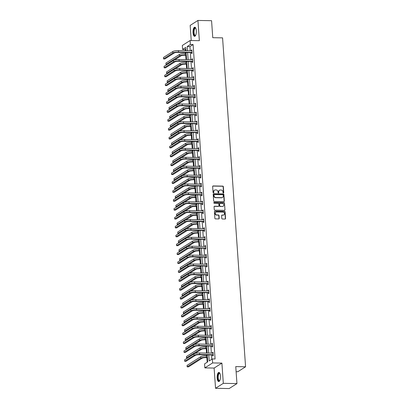<?xml version="1.0" encoding="UTF-8"?>
<svg xmlns="http://www.w3.org/2000/svg" width="409" height="409" viewBox="0 0 409 409"><rect width="100%" height="100%" fill="white"/><g stroke="black" fill="none" stroke-linecap="round" stroke-linejoin="round"><path stroke-width="0.61" d="M223.421 193.022A0.404 0.363 57.5 0 0 223.769 192.634L223.35 186.693A0.573 0.521 57.5 0 0 222.777 186.121L213.145 185.942A0.573 0.521 57.5 0 0 212.649 186.494L213.063 192.44A0.404 0.363 57.5 0 0 213.656 192.787A0.404 0.363 57.5 0 0 213.815 192.45L213.759 191.683A1.841 1.667 57.5 0 1 215.349 189.924L216.151 189.94A1.841 1.667 57.5 0 1 217.987 191.76L218.043 192.532A0.404 0.363 57.5 0 0 218.631 192.874A0.404 0.363 57.5 0 0 218.789 192.542L218.738 191.775A1.841 1.667 57.5 0 1 220.323 190.016L221.126 190.032A1.841 1.667 57.5 0 1 222.966 191.852L223.017 192.624A0.404 0.363 57.5 0 0 223.421 193.022M223.493 193.012A0.404 0.363 57.5 0 0 223.554 192.772L223.14 186.826A0.573 0.521 57.5 0 0 222.568 186.253L212.936 186.08A0.573 0.521 57.5 0 0 212.777 186.1M213.539 192.833A0.404 0.363 57.5 0 0 213.605 192.588L213.759 191.683M218.513 192.925A0.404 0.363 57.5 0 0 218.58 192.68L218.738 191.775M220.451 375.937A4.571 1.667 -88.9 0 0 218.897 372.415A4.571 1.667 -88.9 0 0 217.169 378.028A4.571 1.667 -88.9 0 0 218.728 381.551A4.571 1.667 -88.9 0 0 220.451 375.937M196.31 30.721A4.571 1.667 -88.9 0 0 194.756 27.198A4.571 1.667 -88.9 0 0 193.033 32.812A4.571 1.667 -88.9 0 0 194.587 36.335A4.571 1.667 -88.9 0 0 196.31 30.721M221.801 218.432A0.573 0.521 57.5 0 0 222.378 218.999L225.078 219.05A0.573 0.521 57.5 0 0 225.574 218.498L225.114 211.898A0.573 0.521 57.5 0 0 224.541 211.33L214.909 211.151A0.573 0.521 57.5 0 0 214.413 211.698L214.873 218.304A0.573 0.521 57.5 0 0 215.446 218.871L218.713 218.933A0.573 0.521 57.5 0 0 219.209 218.38L219.009 215.558A0.573 0.521 57.5 0 0 218.437 214.986L216.816 214.96A1.539 1.391 57.5 0 1 215.886 212.164A1.539 1.391 57.5 0 1 216.606 211.964L222.951 212.082A1.539 1.391 57.5 0 1 223.881 214.873A1.539 1.391 57.5 0 1 223.156 215.073L222.102 215.057A0.573 0.521 57.5 0 0 221.606 215.604L221.801 218.432M236.949 383.586L229.168 388.55L215.538 388.299L223.319 383.335L236.949 383.586L235.758 366.602L245.574 366.781L222.573 37.868L212.762 37.689L211.571 20.701L197.941 20.45L199.357 40.685L190.088 40.517L190.369 44.504L193.094 44.555L215.083 358.99L212.353 358.938L212.634 362.931L204.853 367.89L204.577 363.903L207.731 361.888L207.24 354.869M223.319 383.335L221.903 363.1L212.634 362.931M223.861 201.647A0.573 0.521 57.5 0 0 224.357 201.1L223.897 194.495A0.573 0.521 57.5 0 0 223.324 193.927L213.692 193.748A0.573 0.521 57.5 0 0 213.196 194.301L213.656 200.901A0.573 0.521 57.5 0 0 214.229 201.473L223.861 201.647M224.505 203.196L224.965 209.802A0.573 0.521 57.5 0 1 224.469 210.349L214.837 210.17A0.573 0.521 57.5 0 1 214.265 209.602L214.065 206.775A0.573 0.521 57.5 0 1 214.561 206.228L218.467 206.3A0.573 0.521 57.5 0 0 218.963 205.747L218.835 203.876A0.573 0.521 57.5 0 0 218.258 203.304L214.193 203.232A0.404 0.363 57.5 0 1 213.948 202.501A0.404 0.363 57.5 0 1 214.137 202.445L223.933 202.629A0.573 0.521 57.5 0 1 224.505 203.196L224.965 209.802M197.941 20.45L190.165 25.414L191.223 40.537M236.116 371.715L237.793 371.745L245.574 366.781M193.094 44.555L189.94 46.57L190.236 50.828M190.364 52.597L190.86 59.719M190.983 61.488L191.484 68.61M191.606 70.384L192.102 77.505M192.225 79.274L192.726 86.396M192.849 88.17L193.35 95.292M193.472 97.061L193.968 104.183M194.091 105.951L194.592 113.073M194.715 114.847L195.211 121.969M195.338 123.738L195.834 130.86M195.957 132.628L196.458 139.755M196.581 141.524L197.077 148.646M197.204 150.415L197.7 157.537M197.823 159.311L198.324 166.432M198.447 168.201L198.943 175.323M199.065 177.092L199.566 184.219M199.689 185.988L200.185 193.109M200.313 194.878L200.809 202M200.931 203.774L201.433 210.896M201.555 212.665L202.051 219.786M202.179 221.555L202.675 228.677M202.798 230.451L203.299 237.573M203.421 239.342L203.917 246.463M204.04 248.237L204.541 255.359M204.664 257.128L205.165 264.25M205.287 266.019L205.783 273.14M205.906 274.914L206.407 282.036M206.53 283.805L207.026 290.927M207.153 292.696L207.649 299.823M207.772 301.591L208.273 308.713M208.396 310.482L208.892 317.604M209.014 319.378L209.515 326.5M209.638 328.269L210.139 335.39M210.262 337.159L210.758 344.281M210.88 346.055L211.381 353.177M211.504 354.946L211.806 359.291M191.519 52.689L191.586 53.615L192.112 53.282L191.872 49.862L191.346 50.195L191.392 50.849M192.143 61.585L192.21 62.511L192.736 62.173L192.496 58.753L191.969 59.09L192.015 59.74M192.767 70.476L192.828 71.401L193.355 71.064L193.114 67.643L192.593 67.981L192.634 68.635M193.385 79.366L193.452 80.292L193.978 79.96L193.738 76.539L193.212 76.872L193.258 77.526M194.009 88.262L194.076 89.188L194.597 88.85L194.362 85.43L193.835 85.767L193.881 86.417M194.633 97.153L194.694 98.078L195.221 97.746L194.981 94.326L194.454 94.658L194.5 95.312M195.251 106.049L195.318 106.974L195.845 106.637L195.604 103.216L195.078 103.554L195.124 104.203M195.875 114.939L195.937 115.865L196.463 115.527L196.228 112.107L195.701 112.444L195.747 113.099M196.494 123.83L196.56 124.755L197.087 124.423L196.847 121.003L196.32 121.335L196.366 121.989M197.118 132.726L197.184 133.651L197.711 133.314L197.47 129.893L196.944 130.231L196.99 130.88M197.741 141.616L197.803 142.542L198.329 142.209L198.089 138.789L197.567 139.121L197.613 139.776M198.36 150.512L198.426 151.437L198.953 151.1L198.713 147.68L198.186 148.017L198.232 148.666M198.984 159.403L199.05 160.328L199.572 159.991L199.336 156.57L198.81 156.908L198.856 157.562M199.607 168.293L199.669 169.219L200.195 168.886L199.955 165.466L199.428 165.798L199.474 166.453M200.226 177.189L200.292 178.114L200.819 177.777L200.579 174.357L200.052 174.694L200.098 175.343M200.85 186.08L200.916 187.005L201.438 186.673L201.202 183.252L200.676 183.585L200.722 184.239M201.468 194.975L201.535 195.896L202.061 195.563L201.821 192.143L201.294 192.475L201.34 193.13M202.092 203.866L202.158 204.791L202.685 204.454L202.445 201.034L201.918 201.371L201.964 202.02M202.716 212.757L202.777 213.682L203.304 213.35L203.063 209.929L202.542 210.262L202.588 210.916M203.334 221.652L203.401 222.578L203.927 222.24L203.687 218.82L203.161 219.158L203.207 219.807M203.958 230.543L204.025 231.468L204.546 231.131L204.311 227.711L203.784 228.048L203.83 228.703M204.582 239.434L204.643 240.359L205.17 240.027L204.929 236.607L204.408 236.939L204.449 237.593M205.2 248.329L205.267 249.255L205.793 248.917L205.553 245.497L205.027 245.835L205.073 246.484M205.824 257.22L205.891 258.145L206.412 257.813L206.177 254.393L205.65 254.725L205.696 255.38M206.448 266.116L206.509 267.041L207.036 266.704L206.796 263.284L206.269 263.621L206.315 264.27M207.066 275.006L207.133 275.932L207.66 275.594L207.419 272.174L206.893 272.512L206.939 273.166M207.69 283.897L207.752 284.822L208.278 284.49L208.038 281.07L207.516 281.402L207.562 282.057M208.309 292.793L208.375 293.718L208.902 293.381L208.662 289.961L208.135 290.298L208.181 290.947M208.933 301.684L208.999 302.609L209.526 302.277L209.285 298.856L208.759 299.189L208.805 299.843M209.556 310.579L209.618 311.505L210.144 311.167L209.904 307.747L209.382 308.084L209.423 308.734M210.175 319.47L210.241 320.395L210.768 320.058L210.528 316.638L210.001 316.975L210.047 317.624M210.799 328.361L210.865 329.286L211.387 328.954L211.151 325.533L210.625 325.866L210.671 326.52M211.422 337.256L211.484 338.182L212.01 337.844L211.77 334.424L211.243 334.761L211.289 335.411M212.041 346.147L212.107 347.072L212.634 346.735L212.394 343.315L211.867 343.652L211.913 344.306M212.665 355.038L212.726 355.963L213.253 355.631L213.017 352.21L212.491 352.543L212.537 353.197M185.86 49.167L185.313 49.52L185.4 50.736M185.522 52.51L185.594 53.502M185.717 55.271L186.023 59.632M186.146 61.401L186.218 62.393M186.34 64.162L186.642 68.523M186.77 70.292L186.836 71.289M186.959 73.058L187.266 77.413M187.388 79.188L187.46 80.179M187.583 81.948L187.889 86.309M188.012 88.078L188.079 89.07M188.206 90.844L188.508 95.2M188.631 96.974L188.702 97.966M188.825 99.735L189.132 104.096M189.255 105.865L189.326 106.856M189.449 108.625L189.756 112.986M189.878 114.755L189.945 115.747M190.073 117.521L190.374 121.877M190.497 123.651L190.568 124.643M190.691 126.412L190.998 130.773M191.121 132.542L191.192 133.533M191.315 135.307L191.617 139.663M191.744 141.432L191.811 142.429M191.933 144.198L192.24 148.559M192.363 150.328L192.434 151.32M192.557 153.089L192.864 157.45M192.987 159.219L193.053 160.21M193.181 161.984L193.483 166.34M193.605 168.114L193.677 169.106M193.8 170.875L194.106 175.236M194.229 177.005L194.301 177.997M194.423 179.766L194.73 184.127M194.853 185.896L194.919 186.893M195.047 188.661L195.349 193.017M195.471 194.791L195.543 195.783M195.666 197.552L195.972 201.913M196.095 203.682L196.167 204.674M196.289 206.448L196.591 210.804M196.719 212.578L196.785 213.57M196.908 215.338L197.215 219.699M197.337 221.468L197.409 222.46M197.532 224.229L197.838 228.59M197.961 230.359L198.028 231.351M198.155 233.125L198.457 237.481M198.585 239.255L198.651 240.247M198.774 242.016L199.081 246.376M199.203 248.145L199.275 249.137M199.398 250.911L199.704 255.267M199.827 257.036L199.894 258.033M200.021 259.802L200.323 264.163M200.446 265.932L200.517 266.924M200.64 268.693L200.947 273.054M201.07 274.822L201.141 275.814M201.264 277.588L201.565 281.944M201.693 283.718L201.76 284.71M201.882 286.479L202.189 290.84M202.312 292.609L202.383 293.601M202.506 295.37L202.813 299.731M202.936 301.499L203.007 302.496M203.13 304.265L203.431 308.626M203.559 310.395L203.626 311.387M203.748 313.156L204.055 317.517M204.178 319.286L204.249 320.278M204.372 322.052L204.679 326.408M204.802 328.182L204.868 329.173M204.996 330.942L205.298 335.303M205.42 337.072L205.492 338.064M205.615 339.833L205.921 344.194M206.044 345.963L206.116 346.96M206.238 348.729L206.545 353.085M206.668 354.859L206.734 355.85M206.862 357.619L207.184 362.241M221.903 363.1L214.122 368.064L215.538 388.299M214.122 368.064L204.853 367.89M185.313 49.52L182.588 49.469L182.312 45.476L190.088 40.517M208.779 354.894L209.203 360.953L212.353 358.938M190.369 44.504L187.215 46.519L187.511 50.777M187.634 52.546L188.135 59.668M188.258 61.442L188.753 68.564M188.881 70.333L189.377 77.454M189.5 79.223L190.001 86.345M190.124 88.119L190.62 95.241M190.747 97.01L191.243 104.131M191.366 105.905L191.867 113.027M191.99 114.796L192.486 121.918M192.608 123.687L193.109 130.808M193.232 132.582L193.728 139.704M193.856 141.473L194.352 148.595M194.474 150.364L194.975 157.491M195.098 159.259L195.594 166.381M195.722 168.15L196.218 175.272M196.34 177.046L196.841 184.168M196.964 185.937L197.46 193.058M197.583 194.827L198.084 201.949M198.207 203.723L198.708 210.845M198.83 212.614L199.326 219.735M199.449 221.509L199.95 228.631M200.073 230.4L200.568 237.522M200.696 239.291L201.192 246.412M201.315 248.186L201.816 255.308M201.939 257.077L202.435 264.199M202.562 265.968L203.058 273.094M203.181 274.863L203.682 281.985M203.805 283.754L204.301 290.876M204.423 292.65L204.924 299.771M205.047 301.54L205.543 308.662M205.671 310.431L206.167 317.558M206.289 319.327L206.79 326.448M206.913 328.217L207.409 335.339M207.537 337.113L208.033 344.235M208.155 346.004L208.656 353.125M185.972 50.747L185.742 47.454L182.588 49.469M207.118 353.1L206.617 345.973M206.494 344.204L205.993 337.082M205.87 335.314L205.374 328.192M205.252 326.418L204.751 319.296M204.628 317.527L204.132 310.405M204.004 308.637L203.508 301.51M203.385 299.741L202.884 292.619M202.762 290.85L202.266 283.728M202.138 281.954L201.642 274.833M201.519 273.064L201.018 265.942M200.896 264.173L200.4 257.051M200.277 255.277L199.776 248.156M199.653 246.387L199.157 239.265M199.03 237.491L198.534 230.369M198.411 228.6L197.91 221.479M197.787 219.71L197.291 212.588M197.164 210.814L196.668 203.692M196.545 201.923L196.044 194.802M195.921 193.033L195.425 185.906M195.303 184.137L194.802 177.015M194.679 175.246L194.183 168.125M194.055 166.351L193.559 159.229M193.437 157.46L192.936 150.338M192.813 148.569L192.317 141.448M192.189 139.673L191.693 132.552M191.57 130.783L191.069 123.661M190.947 121.887L190.451 114.765M190.328 112.996L189.827 105.875M189.704 104.106L189.203 96.984M189.081 95.21L188.585 88.088M188.462 86.319L187.961 79.198M187.838 77.429L187.342 70.302M187.215 68.533L186.719 61.411M186.596 59.642L186.095 52.521M189.94 46.57L187.215 46.519M191.346 50.195L191.898 50.205M191.969 59.09L192.516 59.1M192.593 67.981L193.14 67.991M193.212 76.872L193.764 76.882M193.835 85.767L194.382 85.778M194.454 94.658L195.006 94.668M195.078 103.554L195.63 103.564M195.701 112.444L196.248 112.455M196.32 121.335L196.872 121.345M196.944 130.231L197.491 130.241M197.567 139.121L198.114 139.132M198.186 148.017L198.738 148.027M198.81 156.908L199.357 156.918M199.428 165.798L199.981 165.809M200.052 174.694L200.604 174.704M200.676 183.585L201.223 183.595M201.294 192.475L201.847 192.486M201.918 201.371L202.47 201.381M202.542 210.262L203.089 210.272M203.161 219.158L203.713 219.168M203.784 228.048L204.331 228.058M204.408 236.939L204.955 236.949M205.027 245.835L205.579 245.845M205.65 254.725L206.197 254.735M206.269 263.621L206.821 263.631M206.893 272.512L207.445 272.522M207.516 281.402L208.063 281.412M208.135 290.298L208.687 290.308M208.759 299.189L209.306 299.199M209.382 308.084L209.929 308.095M210.001 316.975L210.553 316.985M210.625 325.866L211.172 325.876M211.243 334.761L211.796 334.772M211.867 343.652L212.419 343.662M212.491 352.543L213.038 352.553M219.357 190.328A1.841 1.667 57.5 0 0 218.524 191.908M214.382 190.236A1.841 1.667 57.5 0 0 213.549 191.816M224.02 201.627A0.573 0.521 57.5 0 0 224.147 201.233L223.687 194.628A0.573 0.521 57.5 0 0 223.115 194.06L213.478 193.881A0.573 0.521 57.5 0 0 213.324 193.907M223.191 195.098A0.404 0.363 57.5 0 0 222.787 194.699L214.331 194.546A0.404 0.363 57.5 0 0 213.989 194.929L214.045 195.737A1.841 1.667 57.5 0 0 215.88 197.562L221.663 197.67A1.841 1.667 57.5 0 0 223.248 195.911L223.191 195.098M214.05 194.684A0.404 0.363 57.5 0 0 213.774 195.062L213.989 194.929M222.414 197.491A1.841 1.667 57.5 0 1 221.448 197.803L215.671 197.695A1.841 1.667 57.5 0 1 213.83 195.875L213.774 195.062M224.628 210.328A0.573 0.521 57.5 0 0 224.756 209.935M218.626 206.279A0.573 0.521 57.5 0 1 218.258 206.433L214.352 206.361A0.573 0.521 57.5 0 0 214.198 206.381M224.296 203.329A0.573 0.521 57.5 0 0 223.723 202.762L213.927 202.583A0.404 0.363 57.5 0 0 213.856 202.588M222.522 206.371A1.539 1.391 57.5 0 0 223.769 204.5A1.539 1.391 57.5 0 0 222.312 203.38L220.078 203.339A0.573 0.521 57.5 0 0 219.582 203.887L219.715 205.763A0.573 0.521 57.5 0 0 220.287 206.33L222.312 206.509A1.539 1.391 57.5 0 0 223.135 206.233M219.715 203.493A0.573 0.521 57.5 0 0 219.372 204.025L219.582 203.887M222.312 206.509L220.078 206.468A0.573 0.521 57.5 0 1 219.505 205.896L219.372 204.025M223.774 214.935A1.539 1.391 57.5 0 1 222.946 215.211L221.893 215.19A0.573 0.521 57.5 0 0 221.734 215.211M215.783 212.235A1.539 1.391 57.5 0 0 216.606 215.093L216.816 214.96M218.866 218.912A0.573 0.521 57.5 0 0 218.999 218.518L218.8 215.691A0.573 0.521 57.5 0 0 218.227 215.124L216.606 215.093M225.236 219.03A0.573 0.521 57.5 0 0 225.364 218.636L224.904 212.031A0.573 0.521 57.5 0 0 224.331 211.463L214.694 211.284A0.573 0.521 57.5 0 0 214.541 211.305M186.289 55.281L184.71 55.251A2.929 0.644 176 0 0 180.931 55.875L174.438 60.016M186.167 53.513L185.139 53.492A4.392 0.961 -4 0 0 179.469 54.423L165.921 63.068L166.018 64.489L179.571 55.849A4.392 0.961 -4 0 1 185.236 54.918L186.264 54.939M166.018 64.489L167.005 64.51M191.939 50.788L178.436 50.609L178.539 52.035L192.046 52.357M192.087 52.935L191.346 52.618L178.012 52.372A2.929 0.644 176 0 0 174.234 52.991L164.888 58.952L163.528 58.927L172.874 52.965A4.392 0.961 -4 0 1 178.539 52.035M163.528 58.927L163.426 57.5L172.772 51.539A4.392 0.961 -4 0 1 178.436 50.609M191.346 52.618L191.872 52.28M195.62 35.404A3.952 1.442 91.1 0 1 195.604 35.419A3.952 1.442 91.1 0 1 193.861 33.927A3.952 1.442 91.1 0 1 194.163 28.896A3.952 1.442 91.1 0 1 195.737 28.149A3.952 1.442 91.1 0 1 195.758 28.17M195.793 28.252A3.661 1.334 -88.9 0 0 195.446 28.119A3.661 1.334 -88.9 0 0 194.505 29.116A3.661 1.334 -88.9 0 0 194.117 33.119A3.661 1.334 -88.9 0 0 195.313 35.44A3.661 1.334 -88.9 0 0 195.66 35.322M195.011 27.26A4.54 1.656 -88.9 0 0 194.024 28.466A4.54 1.656 -88.9 0 0 193.513 33.206A4.54 1.656 -88.9 0 0 194.848 36.283M219.761 380.621A3.952 1.442 91.1 0 1 219.745 380.636A3.952 1.442 91.1 0 1 217.828 377.896A3.952 1.442 91.1 0 1 218.37 373.959A3.952 1.442 91.1 0 1 219.878 373.366A3.952 1.442 91.1 0 1 219.894 373.386M219.93 373.468A3.661 1.334 -88.9 0 0 219.587 373.335A3.661 1.334 -88.9 0 0 218.207 377.834A3.661 1.334 -88.9 0 0 219.454 380.656A3.661 1.334 -88.9 0 0 219.802 380.534M219.152 372.476A4.54 1.656 -88.9 0 0 217.619 378.028A4.54 1.656 -88.9 0 0 218.984 381.5M186.913 64.172L185.333 64.147A2.929 0.644 176 0 0 181.555 64.765L175.062 68.906M186.79 62.403L185.758 62.383A4.392 0.961 -4 0 0 180.093 63.313L166.545 71.958L166.642 73.385L180.19 64.74A4.392 0.961 -4 0 1 185.86 63.809L186.887 63.83M166.642 73.385L167.624 73.4M187.532 73.068L185.957 73.037A2.929 0.644 176 0 0 182.179 73.661L175.681 77.802M187.409 71.299L186.381 71.278A4.392 0.961 -4 0 0 180.717 72.209L167.163 80.849L167.266 82.275L180.814 73.635A4.392 0.961 -4 0 1 186.478 72.705L187.511 72.72M167.266 82.275L168.247 82.296M192.557 59.678L179.06 59.504L179.157 60.926L192.67 61.248M192.711 61.825L191.969 61.508L178.636 61.263A2.929 0.644 176 0 0 174.858 61.882L165.512 67.843L164.147 67.817L173.493 61.856A4.392 0.961 -4 0 1 179.157 60.926M164.147 67.817L164.05 66.396L173.396 60.435A4.392 0.961 -4 0 1 179.06 59.504M191.969 61.508L192.491 61.171M193.181 68.569L179.684 68.395L179.781 69.821L193.288 70.143M193.329 70.716L192.588 70.399L179.254 70.154A2.929 0.644 176 0 0 175.476 70.777L166.131 76.739L164.771 76.713L174.116 70.752A4.392 0.961 -4 0 1 179.781 69.821M164.771 76.713L164.669 75.287L174.014 69.325A4.392 0.961 -4 0 1 179.684 68.395M192.588 70.399L193.114 70.067M188.155 81.958L186.576 81.933A2.929 0.644 176 0 0 182.797 82.552L176.305 86.693M188.033 80.19L187 80.169A4.392 0.961 -4 0 0 181.335 81.1L167.787 89.745L167.884 91.171L181.438 82.526A4.392 0.961 -4 0 1 187.102 81.596L188.13 81.616M167.884 91.171L168.866 91.187M188.779 90.854L187.199 90.824A2.929 0.644 176 0 0 183.421 91.442L176.928 95.588M188.651 89.08L187.624 89.065A4.392 0.961 -4 0 0 181.959 89.995L168.406 98.635L168.508 100.062L182.056 91.417A4.392 0.961 -4 0 1 187.726 90.486L188.753 90.507M168.508 100.062L169.49 100.082M189.398 99.745L187.818 99.714A2.929 0.644 176 0 0 184.045 100.338L177.547 104.479M189.275 97.976L188.247 97.956A4.392 0.961 -4 0 0 182.583 98.886L169.029 107.531L169.132 108.952L182.68 100.312A4.392 0.961 -4 0 1 188.344 99.382L189.377 99.397M169.132 108.952L170.113 108.973M193.805 77.465L180.303 77.286L180.405 78.712L193.912 79.034M193.953 79.612L193.212 79.295L179.878 79.049A2.929 0.644 176 0 0 176.1 79.668L166.754 85.629L165.389 85.604L174.735 79.643A4.392 0.961 -4 0 1 180.405 78.712M165.389 85.604L165.292 84.177L174.638 78.216A4.392 0.961 -4 0 1 180.303 77.286M193.212 79.295L193.738 78.957M194.423 86.355L180.926 86.181L181.023 87.608L194.536 87.925M194.577 88.502L193.83 88.186L180.497 87.94A2.929 0.644 176 0 0 176.724 88.559L167.378 94.52L166.013 94.494L175.359 88.538A4.392 0.961 -4 0 1 181.023 87.608M166.013 94.494L165.916 93.073L175.262 87.112A4.392 0.961 -4 0 1 180.926 86.181M193.83 88.186L194.357 87.853M195.047 95.251L181.545 95.072L181.647 96.498L195.154 96.821M195.195 97.398L194.454 97.076L181.121 96.831A2.929 0.644 176 0 0 177.342 97.454L167.997 103.416L166.637 103.39L175.982 97.429A4.392 0.961 -4 0 1 181.647 96.498M166.637 103.39L166.535 101.964L175.88 96.003A4.392 0.961 -4 0 1 181.545 95.072M194.454 97.076L194.981 96.744M190.021 108.636L188.442 108.61A2.929 0.644 176 0 0 184.663 109.229L178.171 113.37M189.899 106.867L188.866 106.846A4.392 0.961 -4 0 0 183.201 107.777L169.653 116.422L169.75 117.848L183.304 109.203A4.392 0.961 -4 0 1 188.968 108.273L189.996 108.293M169.75 117.848L170.732 117.864M195.671 104.142L182.169 103.968L182.271 105.389L195.778 105.711M195.819 106.289L195.078 105.972L181.744 105.727A2.929 0.644 176 0 0 177.966 106.345L168.62 112.306L167.255 112.281L176.601 106.32A4.392 0.961 -4 0 1 182.271 105.389M167.255 112.281L167.158 110.859L176.504 104.898A4.392 0.961 -4 0 1 182.169 103.968M195.078 105.972L195.604 105.634M190.645 117.531L189.065 117.501A2.929 0.644 176 0 0 185.287 118.119L178.789 122.265M190.517 115.762L189.49 115.742A4.392 0.961 -4 0 0 183.825 116.672L170.272 125.312L170.374 126.739L183.922 118.099A4.392 0.961 -4 0 1 189.587 117.168L190.62 117.184M170.374 126.739L171.356 126.759M196.289 113.032L182.792 112.858L182.889 114.285L196.402 114.602M196.443 115.18L195.696 114.863L182.363 114.617A2.929 0.644 176 0 0 178.59 115.241L169.244 121.202L167.879 121.176L177.225 115.215A4.392 0.961 -4 0 1 182.889 114.285M167.879 121.176L167.782 119.75L177.123 113.789A4.392 0.961 -4 0 1 182.792 112.858M195.696 114.863L196.223 114.53M191.264 126.422L189.684 126.396A2.929 0.644 176 0 0 185.911 127.015L179.413 131.156M191.141 124.653L190.113 124.633A4.392 0.961 -4 0 0 184.444 125.563L170.896 134.208L170.993 135.635L184.546 126.989A4.392 0.961 -4 0 1 190.211 126.059L191.238 126.079M170.993 135.635L171.979 135.65M196.913 121.928L183.411 121.749L183.513 123.175L197.02 123.498M197.061 124.075L196.32 123.758L182.987 123.513A2.929 0.644 176 0 0 179.208 124.132L169.863 130.093L168.503 130.067L177.849 124.106A4.392 0.961 -4 0 1 183.513 123.175M168.503 130.067L168.401 128.641L177.746 122.68A4.392 0.961 -4 0 1 183.411 121.749M196.32 123.758L196.847 123.421M191.887 135.318L190.308 135.287A2.929 0.644 176 0 0 186.53 135.906L180.037 140.052M191.765 133.544L190.732 133.528A4.392 0.961 -4 0 0 185.067 134.459L171.519 143.099L171.616 144.525L185.17 135.88A4.392 0.961 -4 0 1 190.834 134.95L191.862 134.97M171.616 144.525L172.598 144.541M197.532 130.819L184.035 130.645L184.132 132.066L197.644 132.388M197.685 132.966L196.944 132.649L183.61 132.404A2.929 0.644 176 0 0 179.832 133.022L170.487 138.983L169.121 138.958L178.467 132.997A4.392 0.961 -4 0 1 184.132 132.066M169.121 138.958L169.024 137.536L178.37 131.575A4.392 0.961 -4 0 1 184.035 130.645M196.944 132.649L197.465 132.311M192.506 144.208L190.931 144.178A2.929 0.644 176 0 0 187.153 144.801L180.655 148.942M192.383 142.439L191.356 142.419A4.392 0.961 -4 0 0 185.691 143.349L172.138 151.995L172.24 153.416L185.788 144.776A4.392 0.961 -4 0 1 191.453 143.845L192.486 143.861M172.24 153.416L173.222 153.436M198.155 139.714L184.658 139.535L184.756 140.962L198.268 141.284M198.304 141.862L197.562 141.54L184.229 141.294A2.929 0.644 176 0 0 180.451 141.918L171.105 147.879L169.745 147.853L179.091 141.892A4.392 0.961 -4 0 1 184.756 140.962M169.745 147.853L169.643 146.427L178.989 140.466A4.392 0.961 -4 0 1 184.658 139.535M197.562 141.54L198.089 141.207M193.13 153.099L191.55 153.073A2.929 0.644 176 0 0 187.772 153.692L181.279 157.833M193.007 151.33L191.979 151.31A4.392 0.961 -4 0 0 186.31 152.24L172.762 160.885L172.859 162.312L186.412 153.666A4.392 0.961 -4 0 1 192.077 152.736L193.104 152.756M172.859 162.312L173.845 162.327M198.779 148.605L185.277 148.426L185.379 149.852L198.886 150.175M198.927 150.752L198.186 150.435L184.853 150.19A2.929 0.644 176 0 0 181.075 150.809L171.729 156.77L170.369 156.744L179.709 150.783A4.392 0.961 -4 0 1 185.379 149.852M170.369 156.744L170.267 155.318L179.612 149.357A4.392 0.961 -4 0 1 185.277 148.426M198.186 150.435L198.713 150.098M193.754 161.995L192.174 161.964A2.929 0.644 176 0 0 188.396 162.583L181.903 166.729M193.626 160.221L192.598 160.205A4.392 0.961 -4 0 0 186.933 161.136L173.385 169.776L173.482 171.202L187.031 162.557A4.392 0.961 -4 0 1 192.7 161.627L193.728 161.647M173.482 171.202L174.464 171.223M199.398 157.496L185.901 157.322L185.998 158.748L199.51 159.065M199.551 159.643L198.81 159.326L185.476 159.081A2.929 0.644 176 0 0 181.698 159.704L172.353 165.66L170.988 165.64L180.333 159.679A4.392 0.961 -4 0 1 185.998 158.748M170.988 165.64L170.89 164.213L180.236 158.252A4.392 0.961 -4 0 1 185.901 157.322M198.81 159.326L199.331 158.994M194.372 170.885L192.792 170.855A2.929 0.644 176 0 0 189.019 171.478L182.521 175.619M194.249 169.116L193.222 169.096A4.392 0.961 -4 0 0 187.557 170.026L174.004 178.672L174.106 180.093L187.654 171.453A4.392 0.961 -4 0 1 193.319 170.522L194.352 170.543M174.106 180.093L175.088 180.113M200.021 166.391L186.519 166.212L186.622 167.639L200.129 167.961M200.17 168.539L199.428 168.222L186.095 167.976A2.929 0.644 176 0 0 182.317 168.595L172.971 174.556L171.611 174.531L180.957 168.569A4.392 0.961 -4 0 1 186.622 167.639M171.611 174.531L171.509 173.104L180.855 167.143A4.392 0.961 -4 0 1 186.519 166.212M199.428 168.222L199.955 167.884M194.996 179.781L193.416 179.75A2.929 0.644 176 0 0 189.638 180.369L183.145 184.515M194.873 178.007L193.84 177.992A4.392 0.961 -4 0 0 188.176 178.922L174.628 187.562L174.725 188.989L188.278 180.343A4.392 0.961 -4 0 1 193.943 179.413L194.97 179.433M174.725 188.989L175.706 189.004M200.645 175.282L187.143 175.108L187.245 176.53L200.753 176.852M200.793 177.429L200.052 177.112L186.719 176.867A2.929 0.644 176 0 0 182.941 177.486L173.595 183.447L172.23 183.421L181.576 177.46A4.392 0.961 -4 0 1 187.245 176.53M172.23 183.421L172.133 182L181.478 176.039A4.392 0.961 -4 0 1 187.143 175.108M200.052 177.112L200.579 176.775M195.62 188.672L194.04 188.641A2.929 0.644 176 0 0 190.262 189.265L183.764 193.406M195.492 186.903L194.464 186.882A4.392 0.961 -4 0 0 188.8 187.813L175.246 196.453L175.349 197.879L188.897 189.239A4.392 0.961 -4 0 1 194.566 188.309L195.594 188.324M175.349 197.879L176.33 197.9M201.264 184.178L187.767 183.999L187.864 185.425L201.376 185.747M201.417 186.325L200.671 186.003L187.337 185.758A2.929 0.644 176 0 0 183.564 186.381L174.219 192.342L172.854 192.317L182.199 186.356A4.392 0.961 -4 0 1 187.864 185.425M172.854 192.317L172.756 190.891L182.097 184.929A4.392 0.961 -4 0 1 187.767 183.999M200.671 186.003L201.197 185.671M196.238 197.562L194.658 197.537A2.929 0.644 176 0 0 190.885 198.155L184.387 202.297M196.115 195.793L195.088 195.773A4.392 0.961 -4 0 0 189.418 196.703L175.87 205.349L175.972 206.775L189.52 198.13A4.392 0.961 -4 0 1 195.185 197.199L196.213 197.22M175.972 206.775L176.954 206.79M201.888 193.068L188.385 192.89L188.488 194.316L201.995 194.638M202.036 195.216L201.294 194.899L187.961 194.653A2.929 0.644 176 0 0 184.183 195.272L174.837 201.233L173.477 201.208L182.823 195.246A4.392 0.961 -4 0 1 188.488 194.316M173.477 201.208L173.375 199.781L182.721 193.82A4.392 0.961 -4 0 1 188.385 192.89M201.294 194.899L201.821 194.561M196.862 206.458L195.282 206.427A2.929 0.644 176 0 0 191.504 207.046L185.011 211.192M196.739 204.684L195.707 204.669A4.392 0.961 -4 0 0 190.042 205.599L176.494 214.239L176.591 215.666L190.144 207.02A4.392 0.961 -4 0 1 195.809 206.09L196.836 206.11M176.591 215.666L177.572 215.686M202.506 201.959L189.009 201.785L189.106 203.212L202.619 203.529M202.659 204.106L201.918 203.789L188.585 203.544A2.929 0.644 176 0 0 184.807 204.163L175.461 210.124L174.096 210.103L183.442 204.142A4.392 0.961 -4 0 1 189.106 203.212M174.096 210.103L173.999 208.677L183.344 202.716A4.392 0.961 -4 0 1 189.009 201.785M201.918 203.789L202.44 203.457M197.481 215.349L195.906 215.318A2.929 0.644 176 0 0 192.128 215.942L185.63 220.083M197.358 213.58L196.33 213.559A4.392 0.961 -4 0 0 190.666 214.49L177.112 223.135L177.215 224.556L190.763 215.916A4.392 0.961 -4 0 1 196.427 214.986L197.46 215.006M177.215 224.556L178.196 224.577M203.13 210.855L189.633 210.676L189.73 212.102L203.242 212.424M203.278 213.002L202.537 212.685L189.203 212.44A2.929 0.644 176 0 0 185.425 213.058L176.085 219.019L174.72 218.994L184.065 213.033A4.392 0.961 -4 0 1 189.73 212.102M174.72 218.994L174.617 217.568L183.963 211.606A4.392 0.961 -4 0 1 189.633 210.676M202.537 212.685L203.063 212.348M198.104 224.239L196.524 224.214A2.929 0.644 176 0 0 192.746 224.832L186.253 228.974M197.982 222.47L196.954 222.45A4.392 0.961 -4 0 0 191.284 223.38L177.736 232.026L177.833 233.452L191.386 224.807A4.392 0.961 -4 0 1 197.051 223.876L198.079 223.897M177.833 233.452L178.82 233.467M203.754 219.745L190.251 219.572L190.354 220.993L203.861 221.315M203.902 221.893L203.161 221.576L189.827 221.33A2.929 0.644 176 0 0 186.049 221.949L176.703 227.91L175.343 227.885L184.689 221.923A4.392 0.961 -4 0 1 190.354 220.993M175.343 227.885L175.241 226.463L184.587 220.502A4.392 0.961 -4 0 1 190.251 219.572M203.161 221.576L203.687 221.238M198.728 233.135L197.148 233.104A2.929 0.644 176 0 0 193.37 233.728L186.877 237.869M198.6 231.366L197.573 231.346A4.392 0.961 -4 0 0 191.908 232.276L178.36 240.916L178.457 242.343L192.005 233.703A4.392 0.961 -4 0 1 197.675 232.772L198.702 232.787M178.457 242.343L179.439 242.363M204.372 228.636L190.875 228.462L190.972 229.889L204.485 230.206M204.526 230.783L203.784 230.466L190.451 230.221A2.929 0.644 176 0 0 186.673 230.845L177.327 236.806L175.962 236.78L185.308 230.819A4.392 0.961 -4 0 1 190.972 229.889M175.962 236.78L175.865 235.354L185.211 229.393A4.392 0.961 -4 0 1 190.875 228.462M203.784 230.466L204.306 230.134M199.347 242.026L197.772 242A2.929 0.644 176 0 0 193.994 242.619L187.496 246.76M199.224 240.257L198.196 240.236A4.392 0.961 -4 0 0 192.532 241.167L178.978 249.812L179.081 251.238L192.629 242.593A4.392 0.961 -4 0 1 198.293 241.663L199.326 241.683M179.081 251.238L180.062 251.254M204.996 237.532L191.499 237.353L191.596 238.779L205.103 239.101M205.144 239.679L204.403 239.362L191.069 239.117A2.929 0.644 176 0 0 187.291 239.735L177.946 245.697L176.586 245.671L185.931 239.71A4.392 0.961 -4 0 1 191.596 238.779M176.586 245.671L176.483 244.245L185.829 238.283A4.392 0.961 -4 0 1 191.499 237.353M204.403 239.362L204.929 239.025M199.97 250.922L198.391 250.891A2.929 0.644 176 0 0 194.612 251.509L188.12 255.656M199.848 249.147L198.815 249.132A4.392 0.961 -4 0 0 193.15 250.063L179.602 258.703L179.699 260.129L193.252 251.484A4.392 0.961 -4 0 1 198.917 250.553L199.945 250.574M179.699 260.129L180.681 260.144M205.62 246.422L192.118 246.249L192.22 247.67L205.727 247.992M205.768 248.57L205.027 248.253L191.693 248.007A2.929 0.644 176 0 0 187.915 248.626L178.569 254.587L177.204 254.562L186.55 248.6A4.392 0.961 -4 0 1 192.22 247.67M177.204 254.562L177.107 253.14L186.453 247.179A4.392 0.961 -4 0 1 192.118 246.249M205.027 248.253L205.553 247.915M200.594 259.812L199.014 259.781A2.929 0.644 176 0 0 195.236 260.405L188.743 264.546M200.466 258.043L199.439 258.023A4.392 0.961 -4 0 0 193.774 258.953L180.221 267.598L180.323 269.02L193.871 260.38A4.392 0.961 -4 0 1 199.541 259.449L200.568 259.464M180.323 269.02L181.305 269.04M206.238 255.318L192.741 255.139L192.838 256.566L206.351 256.888M206.392 257.466L205.645 257.143L192.312 256.898A2.929 0.644 176 0 0 188.539 257.522L179.193 263.483L177.828 263.457L187.174 257.496A4.392 0.961 -4 0 1 192.838 256.566M177.828 263.457L177.731 262.031L187.077 256.07A4.392 0.961 -4 0 1 192.741 255.139M205.645 257.143L206.172 256.811M201.213 268.703L199.633 268.677A2.929 0.644 176 0 0 195.86 269.296L189.362 273.437M201.09 266.934L200.062 266.913A4.392 0.961 -4 0 0 194.393 267.844L180.844 276.489L180.947 277.916L194.495 269.27A4.392 0.961 -4 0 1 200.159 268.34L201.187 268.36M180.947 277.916L181.928 277.931M206.862 264.209L193.36 264.035L193.462 265.456L206.969 265.778M207.01 266.356L206.269 266.039L192.936 265.794A2.929 0.644 176 0 0 189.157 266.412L179.812 272.374L178.452 272.348L187.797 266.387A4.392 0.961 -4 0 1 193.462 265.456M178.452 272.348L178.35 270.922L187.695 264.966A4.392 0.961 -4 0 1 193.36 264.035M206.269 266.039L206.796 265.702M201.836 277.599L200.257 277.568A2.929 0.644 176 0 0 196.478 278.186L189.986 282.333M201.714 275.824L200.681 275.809A4.392 0.961 -4 0 0 195.016 276.74L181.468 285.38L181.565 286.806L195.119 278.166A4.392 0.961 -4 0 1 200.783 277.236L201.811 277.251M181.565 286.806L182.547 286.827M207.481 273.1L193.984 272.926L194.086 274.352L207.593 274.669M207.634 275.247L206.893 274.93L193.559 274.684A2.929 0.644 176 0 0 189.781 275.308L180.435 281.269L179.07 281.244L188.416 275.283A4.392 0.961 -4 0 1 194.086 274.352M179.07 281.244L178.973 279.817L188.319 273.856A4.392 0.961 -4 0 1 193.984 272.926M206.893 274.93L207.419 274.597M202.455 286.489L200.88 286.458A2.929 0.644 176 0 0 197.102 287.082L190.604 291.223M202.332 284.72L201.305 284.7A4.392 0.961 -4 0 0 195.64 285.63L182.087 294.276L182.189 295.697L195.737 287.057A4.392 0.961 -4 0 1 201.402 286.126L202.435 286.147M182.189 295.697L183.171 295.717M208.104 281.995L194.607 281.816L194.704 283.243L208.217 283.565M208.253 284.143L207.511 283.826L194.178 283.58A2.929 0.644 176 0 0 190.405 284.199L181.059 290.16L179.694 290.134L189.04 284.173A4.392 0.961 -4 0 1 194.704 283.243M179.694 290.134L179.592 288.708L188.938 282.747A4.392 0.961 -4 0 1 194.607 281.816M207.511 283.826L208.038 283.488M203.079 295.385L201.499 295.354A2.929 0.644 176 0 0 197.721 295.973L191.228 300.119M202.956 293.611L201.928 293.596A4.392 0.961 -4 0 0 196.259 294.526L182.711 303.166L182.808 304.593L196.361 295.947A4.392 0.961 -4 0 1 202.026 295.017L203.053 295.037M182.808 304.593L183.794 304.608M208.728 290.886L195.226 290.712L195.328 292.133L208.835 292.455M208.876 293.033L208.135 292.716L194.802 292.471A2.929 0.644 176 0 0 191.023 293.089L181.678 299.051L180.318 299.025L189.664 293.064A4.392 0.961 -4 0 1 195.328 292.133M180.318 299.025L180.216 297.604L189.561 291.643A4.392 0.961 -4 0 1 195.226 290.712M208.135 292.716L208.662 292.379M203.702 304.276L202.123 304.245A2.929 0.644 176 0 0 198.345 304.869L191.852 309.01M203.58 302.507L202.547 302.486A4.392 0.961 -4 0 0 196.882 303.417L183.334 312.062L183.431 313.483L196.98 304.843A4.392 0.961 -4 0 1 202.649 303.913L203.677 303.928M183.431 313.483L184.413 313.504M209.347 299.782L195.85 299.603L195.947 301.029L209.459 301.351M209.5 301.929L208.759 301.607L195.425 301.361A2.929 0.644 176 0 0 191.647 301.985L182.302 307.946L180.936 307.921L190.282 301.96A4.392 0.961 -4 0 1 195.947 301.029M180.936 307.921L180.839 306.494L190.185 300.533A4.392 0.961 -4 0 1 195.85 299.603M208.759 301.607L209.28 301.275M204.321 313.166L202.746 313.141A2.929 0.644 176 0 0 198.968 313.759L192.47 317.9M204.198 311.397L203.171 311.377A4.392 0.961 -4 0 0 197.506 312.307L183.953 320.953L184.055 322.379L197.603 313.734A4.392 0.961 -4 0 1 203.268 312.803L204.301 312.824M184.055 322.379L185.037 322.394M209.97 308.672L196.473 308.493L196.571 309.92L210.078 310.242M210.119 310.82L209.377 310.503L196.044 310.257A2.929 0.644 176 0 0 192.266 310.876L182.92 316.837L181.56 316.811L190.906 310.85A4.392 0.961 -4 0 1 196.571 309.92M181.56 316.811L181.458 315.385L190.804 309.424A4.392 0.961 -4 0 1 196.473 308.493M209.377 310.503L209.904 310.165M204.945 322.062L203.365 322.031A2.929 0.644 176 0 0 199.587 322.65L193.094 326.796M204.822 320.288L203.789 320.273A4.392 0.961 -4 0 0 198.125 321.203L184.577 329.843L184.674 331.27L198.227 322.624A4.392 0.961 -4 0 1 203.892 321.694L204.919 321.714M184.674 331.27L185.66 331.29M210.594 317.563L197.092 317.389L197.194 318.815L210.701 319.132M210.742 319.71L210.001 319.393L196.668 319.148A2.929 0.644 176 0 0 192.89 319.766L183.544 325.728L182.179 325.707L191.524 319.746A4.392 0.961 -4 0 1 197.194 318.815M182.179 325.707L182.082 324.281L191.427 318.32A4.392 0.961 -4 0 1 197.092 317.389M210.001 319.393L210.528 319.061M205.569 330.953L203.989 330.922A2.929 0.644 176 0 0 200.211 331.546L193.718 335.687M205.441 329.184L204.413 329.163A4.392 0.961 -4 0 0 198.748 330.094L185.195 338.739L185.297 340.16L198.846 331.52A4.392 0.961 -4 0 1 204.515 330.59L205.543 330.61M185.297 340.16L186.279 340.181M211.213 326.459L197.716 326.28L197.813 327.706L211.325 328.028M211.366 328.606L210.62 328.289L197.286 328.044A2.929 0.644 176 0 0 193.513 328.662L184.168 334.623L182.803 334.598L192.148 328.637A4.392 0.961 -4 0 1 197.813 327.706M182.803 334.598L182.705 333.171L192.051 327.21A4.392 0.961 -4 0 1 197.716 326.28M210.62 328.289L211.146 327.952M206.187 339.843L204.607 339.818A2.929 0.644 176 0 0 200.834 340.436L194.336 344.577M206.064 338.074L205.037 338.054A4.392 0.961 -4 0 0 199.372 338.984L185.819 347.63L185.921 349.056L199.469 340.411A4.392 0.961 -4 0 1 205.134 339.48L206.167 339.501M185.921 349.056L186.903 349.071M211.836 335.349L198.334 335.175L198.437 336.597L211.944 336.919M211.985 337.497L211.243 337.18L197.91 336.934A2.929 0.644 176 0 0 194.132 337.553L184.786 343.514L183.426 343.488L192.772 337.527A4.392 0.961 -4 0 1 198.437 336.597M183.426 343.488L183.324 342.067L192.67 336.106A4.392 0.961 -4 0 1 198.334 335.175M211.243 337.18L211.77 336.842M206.811 348.739L205.231 348.708A2.929 0.644 176 0 0 201.453 349.332L194.96 353.473M206.688 346.97L205.655 346.95A4.392 0.961 -4 0 0 199.991 347.88L186.443 356.52L186.54 357.947L200.093 349.306A4.392 0.961 -4 0 1 205.758 348.376L206.785 348.391M186.54 357.947L187.521 357.967M212.46 344.24L198.958 344.066L199.06 345.493L212.568 345.815M212.608 346.387L211.867 346.07L198.534 345.825A2.929 0.644 176 0 0 194.756 346.449L185.41 352.41L184.045 352.384L193.391 346.423A4.392 0.961 -4 0 1 199.06 345.493M184.045 352.384L183.948 350.958L193.293 344.997A4.392 0.961 -4 0 1 198.958 344.066M211.867 346.07L212.394 345.738M207.435 357.63L205.855 357.604A2.929 0.644 176 0 0 202.077 358.223L188.523 366.863L187.164 366.842L200.712 358.197A4.392 0.961 -4 0 1 206.381 357.267L207.409 357.287M187.164 366.842L187.061 365.416L200.614 356.771A4.392 0.961 -4 0 1 206.279 355.84L207.307 355.861M213.079 353.136L199.582 352.957L199.679 354.383L213.191 354.705M213.232 355.283L212.486 354.966L199.152 354.721A2.929 0.644 176 0 0 195.379 355.339L186.034 361.3L184.669 361.275L194.014 355.314A4.392 0.961 -4 0 1 199.679 354.383M184.669 361.275L184.571 359.848L193.912 353.887A4.392 0.961 -4 0 1 199.582 352.957M212.486 354.966L213.012 354.629M185.139 53.492L185.236 54.918M179.469 54.423L179.571 55.849M172.772 51.539L172.874 52.965M185.758 62.383L185.86 63.809M180.093 63.313L180.19 64.74M186.381 71.278L186.478 72.705M180.717 72.209L180.814 73.635M173.396 60.435L173.493 61.856M174.014 69.325L174.116 70.752M187 80.169L187.102 81.596M181.335 81.1L181.438 82.526M187.624 89.065L187.726 90.486M181.959 89.995L182.056 91.417M188.247 97.956L188.344 99.382M182.583 98.886L182.68 100.312M174.638 78.216L174.735 79.643M175.262 87.112L175.359 88.538M175.88 96.003L175.982 97.429M188.866 106.846L188.968 108.273M183.201 107.777L183.304 109.203M176.504 104.898L176.601 106.32M189.49 115.742L189.587 117.168M183.825 116.672L183.922 118.099M177.123 113.789L177.225 115.215M190.113 124.633L190.211 126.059M184.444 125.563L184.546 126.989M177.746 122.68L177.849 124.106M190.732 133.528L190.834 134.95M185.067 134.459L185.17 135.88M178.37 131.575L178.467 132.997M191.356 142.419L191.453 143.845M185.691 143.349L185.788 144.776M178.989 140.466L179.091 141.892M191.979 151.31L192.077 152.736M186.31 152.24L186.412 153.666M179.612 149.357L179.709 150.783M192.598 160.205L192.7 161.627M186.933 161.136L187.031 162.557M180.236 158.252L180.333 159.679M193.222 169.096L193.319 170.522M187.557 170.026L187.654 171.453M180.855 167.143L180.957 168.569M193.84 177.992L193.943 179.413M188.176 178.922L188.278 180.343M181.478 176.039L181.576 177.46M194.464 186.882L194.566 188.309M188.8 187.813L188.897 189.239M182.097 184.929L182.199 186.356M195.088 195.773L195.185 197.199M189.418 196.703L189.52 198.13M182.721 193.82L182.823 195.246M195.707 204.669L195.809 206.09M190.042 205.599L190.144 207.02M183.344 202.716L183.442 204.142M196.33 213.559L196.427 214.986M190.666 214.49L190.763 215.916M183.963 211.606L184.065 213.033M196.954 222.45L197.051 223.876M191.284 223.38L191.386 224.807M184.587 220.502L184.689 221.923M197.573 231.346L197.675 232.772M191.908 232.276L192.005 233.703M185.211 229.393L185.308 230.819M198.196 240.236L198.293 241.663M192.532 241.167L192.629 242.593M185.829 238.283L185.931 239.71M198.815 249.132L198.917 250.553M193.15 250.063L193.252 251.484M186.453 247.179L186.55 248.6M199.439 258.023L199.541 259.449M193.774 258.953L193.871 260.38M187.077 256.07L187.174 257.496M200.062 266.913L200.159 268.34M194.393 267.844L194.495 269.27M187.695 264.966L187.797 266.387M200.681 275.809L200.783 277.236M195.016 276.74L195.119 278.166M188.319 273.856L188.416 275.283M201.305 284.7L201.402 286.126M195.64 285.63L195.737 287.057M188.938 282.747L189.04 284.173M201.928 293.596L202.026 295.017M196.259 294.526L196.361 295.947M189.561 291.643L189.664 293.064M202.547 302.486L202.649 303.913M196.882 303.417L196.98 304.843M190.185 300.533L190.282 301.96M203.171 311.377L203.268 312.803M197.506 312.307L197.603 313.734M190.804 309.424L190.906 310.85M203.789 320.273L203.892 321.694M198.125 321.203L198.227 322.624M191.427 318.32L191.524 319.746M204.413 329.163L204.515 330.59M198.748 330.094L198.846 331.52M192.051 327.21L192.148 328.637M205.037 338.054L205.134 339.48M199.372 338.984L199.469 340.411M192.67 336.106L192.772 337.527M205.655 346.95L205.758 348.376M199.991 347.88L200.093 349.306M193.293 344.997L193.391 346.423M206.279 355.84L206.381 357.267M200.614 356.771L200.712 358.197M193.912 353.887L194.014 355.314"/></g></svg>
